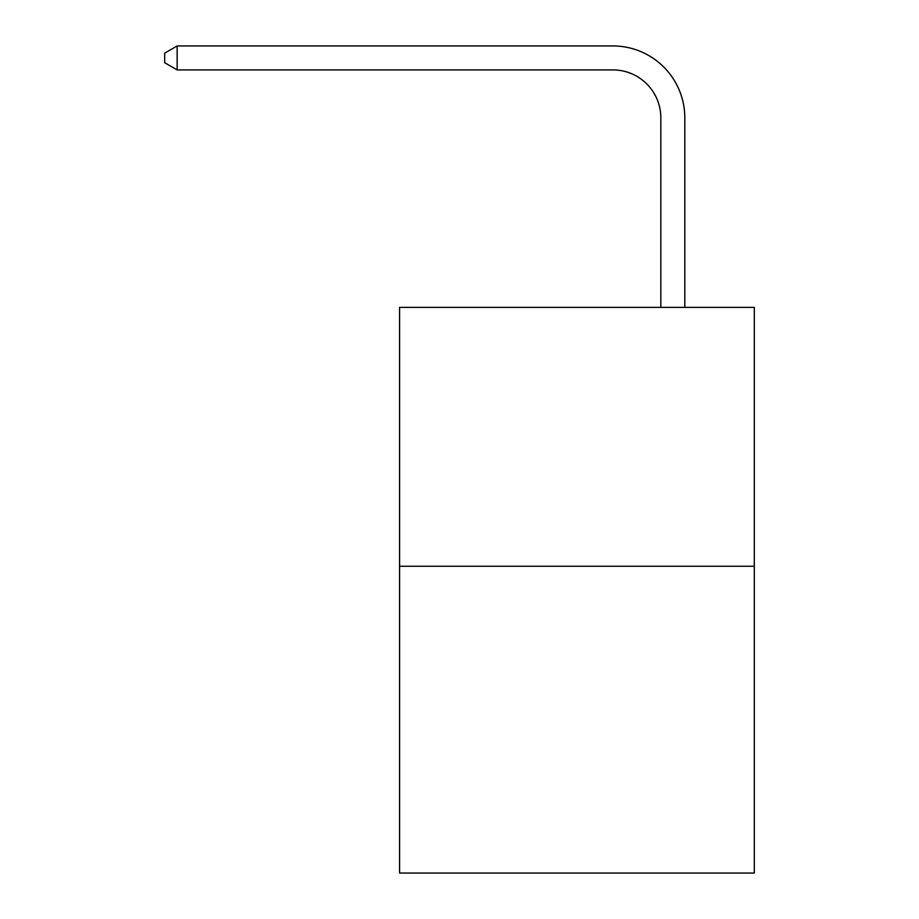 <?xml version="1.0" encoding="UTF-8"?>
<svg xmlns="http://www.w3.org/2000/svg" width="919" height="919" viewBox="0 0 919 919"><rect width="100%" height="100%" fill="white"/><g stroke="black" fill="none" stroke-linecap="round" stroke-linejoin="round"><path stroke-width="1.38" d="M754.315 566.253L754.315 307.394L399.581 307.394L399.581 873.05L754.315 873.05L754.315 566.253L399.581 566.253M660.83 307.394L660.83 117.85A47.937 47.937 0 0 0 612.893 69.913L177.149 69.913L164.685 62.733L164.685 53.141L177.149 45.95L612.893 45.95A71.9 71.9 0 0 1 684.804 117.85L684.804 307.394M660.83 117.85A47.937 47.937 0 0 0 612.893 69.913A47.937 47.937 0 0 1 660.83 117.85A47.937 47.937 0 0 0 612.893 69.913A47.937 47.937 0 0 1 660.83 117.85A47.937 47.937 0 0 0 612.893 69.913A47.937 47.937 0 0 1 660.83 117.85A47.937 47.937 0 0 0 612.893 69.913A47.937 47.937 0 0 1 660.83 117.85A47.937 47.937 0 0 0 612.893 69.913A47.937 47.937 0 0 1 660.83 117.85A47.937 47.937 0 0 0 612.893 69.913A47.937 47.937 0 0 1 660.83 117.85A47.937 47.937 0 0 0 612.893 69.913A47.937 47.937 0 0 1 660.83 117.85A47.937 47.937 0 0 0 612.893 69.913A47.937 47.937 0 0 1 660.83 117.85A47.937 47.937 0 0 0 612.893 69.913A47.937 47.937 0 0 1 660.83 117.85A47.937 47.937 0 0 0 612.893 69.913A47.937 47.937 0 0 1 660.83 117.85A47.937 47.937 0 0 0 612.893 69.913A47.937 47.937 0 0 1 660.83 117.85A47.937 47.937 0 0 0 612.893 69.913A47.937 47.937 0 0 1 660.83 117.85A47.937 47.937 0 0 0 612.893 69.913A47.937 47.937 0 0 1 660.83 117.85A47.937 47.937 0 0 0 612.893 69.913A47.937 47.937 0 0 1 660.83 117.85A47.937 47.937 0 0 0 612.893 69.913A47.937 47.937 0 0 1 660.83 117.85A47.937 47.937 0 0 0 612.893 69.913A47.937 47.937 0 0 1 660.83 117.85A47.937 47.937 0 0 0 612.893 69.913A47.937 47.937 0 0 1 660.83 117.85A47.937 47.937 0 0 0 612.893 69.913A47.937 47.937 0 0 1 660.83 117.85M177.149 45.95L612.893 45.95L177.149 45.95L612.893 45.95L177.149 45.95L612.893 45.95L177.149 45.95L612.893 45.95L177.149 45.95L612.893 45.95L177.149 45.95L612.893 45.95L177.149 45.95L612.893 45.95L177.149 45.95L612.893 45.95L177.149 45.95L612.893 45.95L177.149 45.95L612.893 45.95L177.149 45.95L612.893 45.95L177.149 45.95L612.893 45.95L177.149 45.95L612.893 45.95L177.149 45.95L612.893 45.95L177.149 45.95L612.893 45.95L177.149 45.95L612.893 45.95L177.149 45.95L612.893 45.95L177.149 45.95L612.893 45.95L177.149 45.95L177.149 69.913"/></g></svg>
